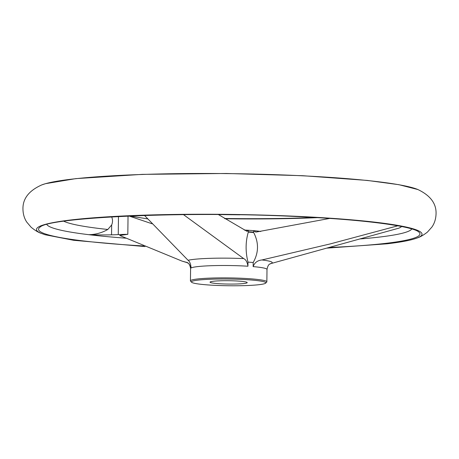 <?xml version="1.0" encoding="UTF-8"?>
<svg xmlns="http://www.w3.org/2000/svg" width="459" height="459" viewBox="0 0 459 459"><rect width="100%" height="100%" fill="white"/><g stroke="black" fill="none" stroke-linecap="round" stroke-linejoin="round"><path stroke-width="0.69" d="M125.829 238.181A182.762 16.507 -179.3 0 1 88.788 234.681A39.428 3.563 0.7 0 0 111.548 234.842A28.911 2.611 0.7 0 0 118.256 234.606A28.911 2.611 0.7 0 1 127.82 234.319L128.044 216.051M147.66 218.891L129.558 215.988M190.64 264.591L190.594 268.515C189.94 264.619 188.477 262.537 186.205 262.255L182.057 261.119L119.713 235.467L127.82 234.319M88.788 234.681C95.564 234.583 101.904 232.845 107.813 229.471A168.551 15.227 0.7 0 1 63.818 221.238M401.631 226.511A173.02 15.629 0.7 0 1 398.928 228.134L270.443 263.707M411.809 228.949A182.774 16.507 0.7 0 1 379.352 237.079A182.774 16.507 0.7 0 1 360.522 238.915M125.841 238.187A182.774 16.507 0.7 0 1 46.818 224.491M218.409 214.565L246.936 231.29L248.382 230.338L248.308 232.116A38.258 3.454 0.7 0 1 253.661 232.518C258.916 242.668 258.761 252.662 253.19 262.508A38.206 3.448 0.7 0 0 247.992 262.118L247.94 266.226C247.309 262.118 245.886 259.57 243.677 258.589L183.457 214.617M144.482 215.426L188.075 260.282C189.665 261.269 190.68 263.822 191.128 267.953A38.206 3.448 0.7 0 1 247.94 266.226M397.844 225.794L330.159 243.936L261.928 259.96C257.493 260.431 254.561 262.651 253.138 266.616A38.206 3.448 0.7 0 1 267 269.45L266.851 281.826A38.206 3.448 0.7 0 1 266.69 282.136L265.646 283.146A37.173 3.356 0.7 0 1 259.146 284.678A37.173 3.356 0.7 0 1 219.109 285.521A37.173 3.356 0.7 0 1 191.61 282.239A37.173 3.356 0.7 0 1 228.674 279.032A37.173 3.356 0.7 0 1 265.646 283.146M246.936 231.29L247.321 231.388M253.661 232.518L253.575 230.728L255.606 232.007L256.415 232.002L329.579 218.444M243.89 283.53A18.589 1.681 0.7 0 1 223.063 283.92A18.589 1.681 0.7 0 1 210.05 282.159A18.589 1.681 0.7 0 1 213.378 281.247A18.589 1.681 0.7 0 1 234.205 280.856A18.589 1.681 0.7 0 1 247.217 282.618A18.589 1.681 0.7 0 1 243.89 283.53M191.61 282.239L190.594 281.206A38.206 3.448 0.7 0 1 190.439 280.891A38.206 3.448 0.7 0 1 228.685 277.907A38.206 3.448 0.7 0 1 266.851 281.826M253.19 262.508L253.138 266.616M244.331 230.039A38.206 3.448 0.7 0 1 260.758 231.462M129.019 216.011L152.176 223.797M247.992 262.118C245.387 251.687 245.496 241.686 248.308 232.116M317.169 217.664A168.671 15.233 0.7 0 1 224.967 218.754M107.813 229.471L111.669 224.962C112.759 222.334 112.794 219.723 111.767 217.118L111.772 216.877M41.281 233.407A192.791 17.413 0.7 0 1 40.386 233.023A192.791 17.413 0.7 0 1 229.466 214.405A192.791 17.413 0.7 0 1 418.029 237.636A192.791 17.413 0.7 0 1 417.122 237.997C420.232 237.016 423.68 235.037 427.455 232.065L431.925 227.044C434.495 223.344 435.872 218.972 436.05 213.934C436.48 203.595 430.37 195.436 417.719 189.458A192.791 17.413 0.7 0 0 229.959 173.634A192.791 17.413 0.7 0 0 41.878 184.868C29.083 190.531 22.772 198.54 22.95 208.885C23.007 213.928 24.275 218.335 26.754 222.099L31.103 227.222C34.804 230.286 38.195 232.346 41.281 233.407M314.558 217.514A169.147 15.279 0.7 0 1 224.531 218.484M118.256 234.606L118.474 216.51M187.278 262.686A43.341 3.913 0.7 0 1 186.205 262.255M188.075 260.282A43.341 3.913 0.7 0 1 243.677 258.589M261.928 259.96A43.341 3.913 0.7 0 1 270.454 263.701M244.475 230.108A38.206 3.448 0.7 0 1 248.382 230.338M187.519 262.76L187.232 262.663C187.335 263.351 189.406 261.991 190.594 268.515L190.439 280.891M248.359 231.766A38.206 3.448 0.7 0 1 253.557 232.156M253.575 230.728A38.206 3.448 0.7 0 1 260.534 231.491M143.575 245.961A190.726 17.23 0.7 0 1 40.048 227.148C49.228 216.935 195.488 210.681 306.159 217.055C366.913 220.004 412.291 226.425 418.51 231.772L418.51 231.772A190.726 17.23 0.7 0 1 385.807 243.345A190.726 17.23 0.7 0 1 329.556 247.476M111.548 234.842L111.669 224.962M219.081 214.571L239.839 214.823M187.295 262.691L182.556 261.263M41.614 184.966L45.533 183.669L75.861 178.62L142.21 174.368L226.327 173.479L302.716 175.705L367.2 180.416L398.946 184.696L417.948 189.556M327.25 248.107L387.069 243.804C402.009 242.059 412.325 240 418.029 237.636M40.386 233.023L44.953 234.71L73.658 240.292L144.987 246.569M270.213 263.77L270.5 263.684C270.385 264.367 268.343 262.955 267 269.45"/></g></svg>
